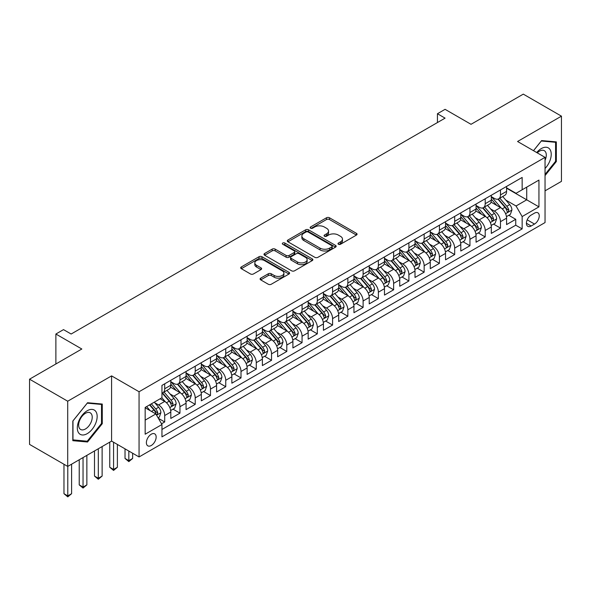 <?xml version="1.0" encoding="UTF-8"?>
<svg xmlns="http://www.w3.org/2000/svg" width="591" height="591" viewBox="0 0 591 591"><rect width="100%" height="100%" fill="white"/><g stroke="black" fill="none" stroke-linecap="round" stroke-linejoin="round"><path stroke-width="0.89" d="M338.429 244.26A1.485 0.857 0 0 0 340.527 244.26L356.447 235.07A2.12 1.226 0 0 0 357.067 234.206A2.12 1.226 0 0 0 356.447 233.342L329.483 217.776A2.12 1.226 0 0 0 326.483 217.776L310.563 226.966A1.485 0.857 0 0 0 310.135 227.572A1.485 0.857 0 0 0 310.563 228.178A1.485 0.857 0 0 0 312.661 228.178L314.722 226.988A6.782 3.915 0 0 1 324.311 226.988L326.557 228.281A6.782 3.915 0 0 1 328.544 231.051A6.782 3.915 0 0 1 326.557 233.814L324.496 235.004A1.485 0.857 0 0 0 324.067 235.61A1.485 0.857 0 0 0 324.496 236.215A1.485 0.857 0 0 0 326.594 236.215L328.655 235.026A6.782 3.915 0 0 1 338.244 235.026L340.49 236.326A6.782 3.915 0 0 1 342.477 239.096A6.782 3.915 0 0 1 340.49 241.859L338.429 243.049A1.485 0.857 0 0 0 337.993 243.655A1.485 0.857 0 0 0 338.429 244.26L338.429 243.049M151.266 445.496A6.907 3.989 120 0 0 155.78 439.409A6.907 3.989 120 0 0 154.724 433.875A6.907 3.989 120 0 0 151.266 434.215A6.907 3.989 120 0 0 146.76 440.302A6.907 3.989 120 0 0 147.816 445.843A6.907 3.989 120 0 0 151.266 445.496M260.712 278.147A2.12 1.226 0 0 0 260.092 279.011A2.12 1.226 0 0 0 260.712 279.875L268.284 284.241A2.12 1.226 0 0 0 271.276 284.241L288.955 274.039A2.12 1.226 0 0 0 289.575 273.175A2.12 1.226 0 0 0 288.955 272.311L261.99 256.738A2.12 1.226 0 0 0 258.991 256.738L241.313 266.947A2.12 1.226 0 0 0 240.692 267.812A2.12 1.226 0 0 0 241.313 268.676L250.451 273.951A2.12 1.226 0 0 0 253.45 273.951L261.015 269.585A2.12 1.226 0 0 0 261.636 268.72A2.12 1.226 0 0 0 261.015 267.856L256.487 265.233A5.666 3.273 0 0 1 254.824 262.921A5.666 3.273 0 0 1 258.319 259.9A5.666 3.273 0 0 1 264.502 260.609L282.254 270.855A5.666 3.273 0 0 1 283.909 273.175A5.666 3.273 0 0 1 280.415 276.196A5.666 3.273 0 0 1 274.239 275.487L271.276 273.781A2.12 1.226 0 0 0 268.284 273.781L260.712 278.147L260.712 279.875M545.042 190.841L561.45 181.363L561.45 116.161L523.294 94.132L471.02 124.309L445.075 109.328L437.443 113.731L445.075 118.141L71.142 334.026L63.51 329.623L55.879 334.026L55.879 363.99M67.706 401.215L67.706 466.425L111.588 441.093L111.588 375.883L67.706 401.215L29.55 379.186L81.824 349.008L55.879 334.026M111.588 375.883L139.062 391.744L545.042 157.354L545.042 222.563L139.062 456.954L139.062 391.744M561.45 116.161L517.568 141.493L545.042 157.354M314.87 257.344A2.12 1.226 0 0 0 317.869 257.344L335.548 247.141A2.12 1.226 0 0 0 336.168 246.27A2.12 1.226 0 0 0 335.548 245.405L308.583 229.84A2.12 1.226 0 0 0 305.584 229.84L287.906 240.042A2.12 1.226 0 0 0 287.285 240.914A2.12 1.226 0 0 0 287.906 241.778L314.87 257.344M283.333 244.585A1.485 0.857 0 0 1 284.832 244.792L312.225 260.601L294.577 270.796A2.12 1.226 0 0 1 291.577 270.796L264.613 255.223L264.613 253.495A2.12 1.226 0 0 0 263.992 254.359A2.12 1.226 0 0 0 264.613 255.223M264.613 253.495L272.178 249.129A2.12 1.226 0 0 1 275.17 249.129L286.11 255.438A2.12 1.226 0 0 0 289.102 255.438L294.126 252.542A2.12 1.226 0 0 0 294.746 251.677A2.12 1.226 0 0 0 294.126 250.813L282.734 244.238A1.485 0.857 0 0 1 282.306 243.632A1.485 0.857 0 0 1 283.222 242.842A1.485 0.857 0 0 1 284.832 243.027L312.247 258.858A2.12 1.226 0 0 1 312.868 259.722A2.12 1.226 0 0 1 312.247 260.587L312.247 258.858M67.706 466.425L29.55 444.395L29.55 379.186M161.535 423.799L164.697 421.967L158.366 418.31M154.761 402.752L158.595 404.961A8.636 4.987 60 0 1 164.697 415.539L170.806 412.016L170.806 418.443L179.959 413.161L173.015 409.149M170.023 393.938L173.857 396.155A8.636 4.987 60 0 1 179.959 406.726L186.069 403.202L186.069 409.637L195.222 404.347L188.278 400.336M185.286 385.125L189.12 387.341A8.636 4.987 60 0 1 195.222 397.913L201.332 394.389L201.332 400.824L210.485 395.534L203.54 391.523M200.548 376.319L204.383 378.528A8.636 4.987 60 0 1 210.485 389.1L216.594 385.576L216.594 392.01L225.747 386.721L218.803 382.717M215.811 367.506L219.645 369.715A8.636 4.987 60 0 1 225.747 380.294L231.857 376.762L231.857 383.197L241.01 377.915L234.066 373.904M231.074 358.693L234.908 360.902A8.636 4.987 60 0 1 241.01 371.48L247.119 367.957L247.119 374.384L256.272 369.102L249.328 365.09M246.336 349.879L250.17 352.096A8.636 4.987 60 0 1 256.272 362.667L262.382 359.143L262.382 365.578L271.535 360.288L264.591 356.277M261.599 341.066L265.433 343.282A8.636 4.987 60 0 1 271.535 353.854L277.644 350.33L277.644 356.765L286.798 351.475L279.853 347.464M276.861 332.26L280.695 334.469A8.636 4.987 60 0 1 286.798 345.041L292.907 341.517L292.907 347.951L302.06 342.662L295.116 338.658M292.124 323.447L295.958 325.656A8.636 4.987 60 0 1 302.06 336.235L308.17 332.703L308.17 339.138L317.323 333.856L310.378 329.844M307.386 314.634L311.221 316.842A8.636 4.987 60 0 1 317.323 327.421L323.432 323.898L323.432 330.325L332.585 325.043L325.641 321.031M322.649 305.82L326.483 308.037A8.636 4.987 60 0 1 332.585 318.608L338.695 315.084L338.695 321.519L347.848 316.229L340.904 312.218M337.912 297.007L341.746 299.223A8.636 4.987 60 0 1 347.848 309.795L353.957 306.271L353.957 312.705L363.11 307.416L356.166 303.405M353.174 288.201L357.008 290.41A8.636 4.987 60 0 1 363.11 300.982L369.22 297.458L369.22 303.892L378.373 298.603L371.429 294.599M368.437 279.388L372.271 281.597A8.636 4.987 60 0 1 378.373 292.176L384.482 288.652L384.482 295.079L393.636 289.797L386.691 285.785M383.699 270.575L387.533 272.783A8.636 4.987 60 0 1 393.636 283.362L399.745 279.839L399.745 286.266L408.898 280.984L401.954 276.972M398.962 261.761L402.796 263.978A8.636 4.987 60 0 1 408.898 274.549L415.008 271.025L415.008 277.46L424.161 272.17L417.216 268.159M414.225 252.948L418.059 255.164A8.636 4.987 60 0 1 424.161 265.736L430.27 262.212L430.27 268.646L439.423 263.357L432.479 259.346M429.487 244.142L433.321 246.351A8.636 4.987 60 0 1 439.423 256.922L445.533 253.399L445.533 259.833L454.686 254.544L447.742 250.54M444.75 235.329L448.584 237.538A8.636 4.987 60 0 1 454.686 248.117L460.795 244.593L460.795 251.02L469.948 245.738L463.004 241.726M460.012 226.516L463.846 228.732A8.636 4.987 60 0 1 469.948 239.303L476.058 235.779L476.058 242.214L485.211 236.925L478.267 232.913M475.275 217.702L479.109 219.918A8.636 4.987 60 0 1 485.211 230.49L491.32 226.966L491.32 233.401L500.474 228.111L500.474 221.677A8.636 4.987 -120 0 0 494.372 211.105L490.537 208.889M493.529 224.1L500.474 228.111M170.806 412.016A8.636 4.987 -120 0 0 164.697 401.437L160.124 398.792M186.069 403.202A8.636 4.987 -120 0 0 179.959 392.623L170.526 387.179M201.332 394.389A8.636 4.987 -120 0 0 195.222 383.818L185.788 378.366M216.594 385.576A8.636 4.987 -120 0 0 210.485 375.004L201.051 369.552M231.857 376.762A8.636 4.987 -120 0 0 225.747 366.191L216.313 360.739M247.119 367.957A8.636 4.987 -120 0 0 241.01 357.378L231.576 351.933M262.382 359.143A8.636 4.987 -120 0 0 256.272 348.564L246.839 343.12M277.644 350.33A8.636 4.987 -120 0 0 271.535 339.759L262.101 334.307M292.907 341.517A8.636 4.987 -120 0 0 286.798 330.945L277.364 325.493M308.17 332.703A8.636 4.987 -120 0 0 302.06 322.132L292.626 316.68M323.432 323.898A8.636 4.987 -120 0 0 317.323 313.319L307.889 307.874M338.695 315.084A8.636 4.987 -120 0 0 332.585 304.513L323.151 299.061M353.957 306.271A8.636 4.987 -120 0 0 347.848 295.699L338.414 290.247M369.22 297.458A8.636 4.987 -120 0 0 363.11 286.886L353.677 281.434M384.482 288.652A8.636 4.987 -120 0 0 378.373 278.073L368.939 272.621M399.745 279.839A8.636 4.987 -120 0 0 393.636 269.26L384.202 263.815M415.008 271.025A8.636 4.987 -120 0 0 408.898 260.454L399.464 255.002M430.27 262.212A8.636 4.987 -120 0 0 424.161 251.64L414.727 246.188M445.533 253.399A8.636 4.987 -120 0 0 439.423 242.827L429.989 237.375M460.795 244.593A8.636 4.987 -120 0 0 454.686 234.014L445.252 228.569M476.058 235.779A8.636 4.987 -120 0 0 469.948 225.201L460.515 219.756M491.32 226.966A8.636 4.987 -120 0 0 485.211 216.395L475.777 210.943M534.515 213.129L531.154 215.072A6.693 3.864 120 0 0 526.78 220.968A6.693 3.864 120 0 0 527.807 226.331A6.693 3.864 120 0 0 531.154 225.998L534.515 224.055A6.693 3.864 120 0 0 538.881 218.16A6.693 3.864 120 0 0 537.854 212.797A6.693 3.864 120 0 0 534.515 213.129M145.164 420.12L155.847 413.951L161.956 424.523L161.956 436.86L522.149 228.902L522.149 216.565L516.046 205.993L505.8 200.083M161.956 424.523L145.164 434.215L145.164 407.428L161.956 397.736L161.956 385.398L522.149 177.44L522.149 189.777L538.94 180.085L538.94 206.872L522.149 216.565M170.806 381.697L173.857 383.463A8.636 4.987 60 0 0 178.172 383.891L184.281 380.368A8.636 4.987 -120 0 0 186.069 376.415L186.069 371.48M186.069 372.891L189.12 374.65A8.636 4.987 60 0 0 193.434 375.078L199.544 371.554A8.636 4.987 -120 0 0 201.332 367.602L201.332 362.667M201.332 364.078L204.383 365.836A8.636 4.987 60 0 0 208.697 366.265L214.806 362.741A8.636 4.987 -120 0 0 216.594 358.789L216.594 353.854M216.594 355.265L219.645 357.03A8.636 4.987 60 0 0 223.959 357.452L230.069 353.928A8.636 4.987 -120 0 0 231.857 349.975L231.857 345.041M231.857 346.452L234.908 348.217A8.636 4.987 60 0 0 239.222 348.646L245.331 345.122A8.636 4.987 -120 0 0 247.119 341.17L247.119 336.235M247.119 337.638L250.17 339.404A8.636 4.987 60 0 0 254.485 339.832L260.594 336.309A8.636 4.987 -120 0 0 262.382 332.356L262.382 327.421M262.382 328.832L265.433 330.591A8.636 4.987 60 0 0 269.747 331.019L275.857 327.495A8.636 4.987 -120 0 0 277.644 323.543L277.644 318.608M277.644 320.019L280.695 321.777A8.636 4.987 60 0 0 285.01 322.206L291.119 318.682A8.636 4.987 -120 0 0 292.907 314.73L292.907 309.795M292.907 311.206L295.958 312.971A8.636 4.987 60 0 0 300.272 313.393L306.382 309.869A8.636 4.987 -120 0 0 308.17 305.916L308.17 300.982M308.17 302.393L311.221 304.158A8.636 4.987 60 0 0 315.535 304.587L321.644 301.063A8.636 4.987 -120 0 0 323.432 297.11L323.432 292.176M323.432 293.579L326.483 295.345A8.636 4.987 60 0 0 330.797 295.773L336.907 292.25A8.636 4.987 -120 0 0 338.695 288.297L338.695 283.362M338.695 284.773L341.746 286.532A8.636 4.987 60 0 0 346.06 286.96L352.17 283.436A8.636 4.987 -120 0 0 353.957 279.484L353.957 274.549M353.957 275.96L357.008 277.718A8.636 4.987 60 0 0 361.323 278.147L367.432 274.623A8.636 4.987 -120 0 0 369.22 270.671L369.22 265.736M369.22 267.147L372.271 268.912A8.636 4.987 60 0 0 376.585 269.341L382.695 265.81A8.636 4.987 -120 0 0 384.482 261.857L384.482 256.922M384.482 258.333L387.533 260.099A8.636 4.987 60 0 0 391.848 260.528L397.957 257.004A8.636 4.987 -120 0 0 399.745 253.051L399.745 248.117M399.745 249.52L402.796 251.286A8.636 4.987 60 0 0 407.11 251.714L413.22 248.19A8.636 4.987 -120 0 0 415.008 244.238L415.008 239.303M415.008 240.714L418.059 242.473A8.636 4.987 60 0 0 422.373 242.901L428.482 239.377A8.636 4.987 -120 0 0 430.27 235.425L430.27 230.49M430.27 231.901L433.321 233.659A8.636 4.987 60 0 0 437.635 234.088L443.745 230.564A8.636 4.987 -120 0 0 445.533 226.612L445.533 221.677M445.533 223.088L448.584 224.853A8.636 4.987 60 0 0 452.898 225.282L459.008 221.751A8.636 4.987 -120 0 0 460.795 217.798L460.795 212.863M460.795 214.274L463.846 216.04A8.636 4.987 60 0 0 468.161 216.469L474.27 212.945A8.636 4.987 -120 0 0 476.058 208.992L476.058 204.058M476.058 205.469L479.109 207.227A8.636 4.987 60 0 0 483.423 207.655L489.533 204.131A8.636 4.987 -120 0 0 491.32 200.179L491.32 195.244M161.956 429.458L515.736 225.201L515.736 219.298L506.583 224.587L506.583 218.153A8.636 4.987 -120 0 0 500.474 207.581L491.04 202.129M491.32 196.655L494.372 198.413A8.636 4.987 -120 0 0 498.686 198.842A8.636 4.987 -120 0 0 500.474 194.89L500.474 189.955M498.686 198.842L504.795 195.318A8.636 4.987 -120 0 0 506.583 191.366L506.583 186.431M164.697 383.818L164.697 388.752A8.636 4.987 60 0 1 162.909 392.705A8.636 4.987 60 0 1 161.956 393.052M162.909 392.705L169.019 389.173A8.636 4.987 -120 0 0 170.806 385.221L170.806 380.286M179.959 375.004L179.959 379.939A8.636 4.987 60 0 1 178.172 383.891M195.222 366.191L195.222 371.126A8.636 4.987 60 0 1 193.434 375.078M210.485 357.378L210.485 362.313A8.636 4.987 60 0 1 208.697 366.265M225.747 348.564L225.747 353.499A8.636 4.987 60 0 1 223.959 357.452M241.01 339.759L241.01 344.693A8.636 4.987 60 0 1 239.222 348.646M256.272 330.945L256.272 335.88A8.636 4.987 60 0 1 254.485 339.832M271.535 322.132L271.535 327.067A8.636 4.987 60 0 1 269.747 331.019M286.798 313.319L286.798 318.254A8.636 4.987 60 0 1 285.01 322.206M302.06 304.505L302.06 309.44A8.636 4.987 60 0 1 300.272 313.393M317.323 295.699L317.323 300.634A8.636 4.987 60 0 1 315.535 304.587M332.585 286.886L332.585 291.821A8.636 4.987 60 0 1 330.797 295.773M347.848 278.073L347.848 283.008A8.636 4.987 60 0 1 346.06 286.96M363.11 269.26L363.11 274.194A8.636 4.987 60 0 1 361.323 278.147M378.373 260.454L378.373 265.381A8.636 4.987 60 0 1 376.585 269.341M393.636 251.64L393.636 256.575A8.636 4.987 60 0 1 391.848 260.528M408.898 242.827L408.898 247.762A8.636 4.987 60 0 1 407.11 251.714M424.161 234.014L424.161 238.949A8.636 4.987 60 0 1 422.373 242.901M439.423 225.201L439.423 230.135A8.636 4.987 60 0 1 437.635 234.088M454.686 216.395L454.686 221.33A8.636 4.987 60 0 1 452.898 225.282M469.948 207.581L469.948 212.516A8.636 4.987 60 0 1 468.161 216.469M485.211 198.768L485.211 203.703A8.636 4.987 60 0 1 483.423 207.655M485.211 230.49L485.211 236.925M469.948 239.303L469.948 245.738M454.686 248.117L454.686 254.544M439.423 256.922L439.423 263.357M424.161 265.736L424.161 272.17M408.898 274.549L408.898 280.984M393.636 283.362L393.636 289.797M378.373 292.176L378.373 298.603M363.11 300.982L363.11 307.416M347.848 309.795L347.848 316.229M332.585 318.608L332.585 325.043M317.323 327.421L317.323 333.856M302.06 336.235L302.06 342.662M286.798 345.041L286.798 351.475M271.535 353.854L271.535 360.288M256.272 362.667L256.272 369.102M241.01 371.48L241.01 377.915M225.747 380.294L225.747 386.721M210.485 389.1L210.485 395.534M195.222 397.913L195.222 404.347M179.959 406.726L179.959 413.161M164.697 415.539L164.697 421.967M155.847 413.951L145.164 407.783M516.046 205.993L526.729 199.824L526.729 187.14L538.94 180.085M506.583 188.197L538.94 206.872M506.583 187.842L516.046 193.301L522.149 189.777M111.588 441.093L139.062 456.954M437.443 113.731L437.443 122.544M508.792 215.294L515.736 219.298M515.736 225.201L522.149 228.902M545.042 175.586L556.338 161.535L556.338 141.892L541.607 140.577L533.488 150.683M72.819 440.687L87.549 442.002L102.273 423.681L102.273 404.045L87.549 402.73L72.819 421.051L72.819 440.687M555.577 161.092L556.338 161.535M101.512 423.245L102.273 423.681M85.991 441.108L87.549 442.002M339.02 244.475L340.49 243.625A6.782 3.915 0 0 0 342.477 240.855L342.477 239.096M328.544 231.051L328.544 232.81A6.782 3.915 0 0 1 326.557 235.58L325.094 236.43M356.417 235.085L329.483 219.534A2.12 1.226 0 0 0 326.483 219.534L311.161 228.385M335.518 247.156L308.583 231.598A2.12 1.226 0 0 0 305.584 231.598L287.935 241.793M331.802 246.875A1.485 0.857 0 0 0 332.238 246.27A1.485 0.857 0 0 0 331.802 245.664L308.133 232.004A1.485 0.857 0 0 0 306.035 232.004L303.863 233.253A6.782 3.915 0 0 0 301.875 236.023A6.782 3.915 0 0 0 303.863 238.794L320.041 248.131A6.782 3.915 0 0 0 329.63 248.131L331.802 246.875L331.802 248.641A1.485 0.857 0 0 0 332.238 248.035L332.238 246.27M301.875 236.023L301.875 237.789A6.782 3.915 0 0 0 303.863 240.552L303.863 238.794M331.802 248.641L329.63 249.897A6.782 3.915 0 0 1 320.041 249.897L303.863 240.552M264.642 255.238L272.178 250.887L272.178 249.129M294.746 251.677L294.746 253.443A2.12 1.226 0 0 1 294.126 254.307L289.102 257.203A2.12 1.226 0 0 1 286.11 257.203L275.17 250.887A2.12 1.226 0 0 0 272.178 250.887M297.458 261.99A5.666 3.273 0 0 0 303.634 262.7A5.666 3.273 0 0 0 307.135 259.678A5.666 3.273 0 0 0 305.473 257.366L299.216 253.753A2.12 1.226 0 0 0 296.224 253.753L291.2 256.649A2.12 1.226 0 0 0 290.58 257.513A2.12 1.226 0 0 0 291.2 258.385L297.458 261.99L297.458 263.756A5.666 3.273 0 0 0 303.634 264.465A5.666 3.273 0 0 0 307.135 261.444L307.135 259.678M290.58 257.513L290.58 259.279A2.12 1.226 0 0 0 291.2 260.143L291.2 258.385M297.458 263.756L291.2 260.143M283.909 273.175L283.909 274.933A5.666 3.273 0 0 1 280.415 277.955A5.666 3.273 0 0 1 274.239 277.245L271.276 275.539A2.12 1.226 0 0 0 268.284 275.539L260.742 279.89M254.824 262.921L254.824 264.687A5.666 3.273 0 0 0 256.487 266.999L256.487 265.233M260.986 269.599L256.487 266.999M288.925 274.054L261.99 258.503A2.12 1.226 0 0 0 258.991 258.503L241.342 268.691M506.45 216.646L510.395 214.363L511.924 209.96A5.718 3.302 -120 0 0 509.693 204.589L502.719 196.515M501.323 208.135L493.057 198.561A16.511 9.53 -120 0 0 491.32 196.751M496.787 205.454L492.163 200.098A13.704 7.912 -120 0 0 491.32 199.174M497.91 199.152L504.965 207.323A5.718 3.302 60 0 1 507.004 211.26L507.418 211.94L508.194 211.829L508.836 210.204A5.718 3.302 -120 0 0 506.797 206.259L499.823 198.192M498.324 199.019L505.903 207.796A2.911 1.684 60 0 1 506.635 208.933L508.836 210.204M545.042 168.494A14.029 8.097 120 0 0 551.041 152.219A14.029 8.097 120 0 0 541.304 148.585A14.029 8.097 120 0 0 536.709 152.537M545.042 160.324A9.604 5.548 120 0 0 544.296 150.683A9.604 5.548 120 0 0 539.494 151.156A9.604 5.548 120 0 0 537.278 152.87M533.518 150.698L541.304 141.013L555.577 142.291L555.577 161.313L545.042 174.419M554.631 141.744L555.577 142.291M95.831 422.957A14.029 8.097 120 0 0 92.203 409.408A14.029 8.097 120 0 0 78.647 421.42A14.029 8.097 120 0 0 82.282 434.976A14.029 8.097 120 0 0 95.831 422.957M91.317 421.671A9.604 5.548 120 0 0 90.238 412.828A9.604 5.548 120 0 0 79.556 420.622A9.604 5.548 120 0 0 80.635 429.465A9.604 5.548 120 0 0 91.317 421.671M72.974 439.94L72.974 420.918L87.239 403.165L101.512 404.436L101.512 423.466L87.239 441.218L72.819 439.852M100.566 403.889L101.512 404.436M491.187 225.452L495.132 223.176L496.662 218.773A5.718 3.302 -120 0 0 494.431 213.403L487.457 205.328M486.061 216.949L477.794 207.375A16.511 9.53 -120 0 0 476.058 205.557M481.525 214.26L476.9 208.904A13.704 7.912 -120 0 0 476.058 207.988M482.648 207.966L489.703 216.129A5.718 3.302 60 0 1 491.742 220.074L492.155 220.753L492.931 220.642L493.574 219.017A5.718 3.302 -120 0 0 491.535 215.072L484.561 206.998M483.061 207.833L490.641 216.609A2.911 1.684 60 0 1 491.372 217.747L493.574 219.017M475.925 234.265L479.87 231.99L481.399 227.579A5.718 3.302 -120 0 0 479.168 222.209L472.194 214.141M470.798 225.762L462.531 216.188A16.511 9.53 -120 0 0 460.795 214.37M466.262 223.073L461.637 217.717A13.704 7.912 -120 0 0 460.795 216.801M467.385 216.779L474.44 224.942A5.718 3.302 60 0 1 476.479 228.887L476.893 229.559L477.668 229.456L478.311 227.823A5.718 3.302 -120 0 0 476.272 223.886L469.298 215.811M467.799 216.646L475.378 225.422A2.911 1.684 60 0 1 476.11 226.56L478.311 227.823M460.662 243.078L464.607 240.803L466.136 236.393A5.718 3.302 -120 0 0 463.905 231.022L456.932 222.947M455.535 234.575L447.269 225.001A16.511 9.53 -120 0 0 445.533 223.184M450.999 231.886L446.375 226.53A13.704 7.912 -120 0 0 445.533 225.607M452.122 225.592L459.177 233.755A5.718 3.302 60 0 1 461.216 237.693L461.63 238.372L462.406 238.262L463.048 236.636A5.718 3.302 -120 0 0 461.01 232.699L454.036 224.624M452.536 225.452L460.116 234.228A2.911 1.684 60 0 1 460.847 235.373L463.048 236.636M445.4 251.892L449.345 249.609L450.874 245.206A5.718 3.302 -120 0 0 448.643 239.835L441.669 231.761M440.273 243.389L432.006 233.807A16.511 9.53 -120 0 0 430.27 231.997M435.737 240.7L431.112 235.344A13.704 7.912 -120 0 0 430.27 234.42M436.86 234.398L443.915 242.569A5.718 3.302 60 0 1 445.954 246.506L446.368 247.186L447.143 247.075L447.786 245.45A5.718 3.302 -120 0 0 445.747 241.512L438.773 233.438M437.274 234.265L444.853 243.041A2.911 1.684 60 0 1 445.584 244.179L447.786 245.45M430.137 260.697L434.082 258.422L435.611 254.019A5.718 3.302 -120 0 0 433.38 248.648L426.407 240.574M425.01 252.194L416.744 242.62A16.511 9.53 -120 0 0 415.008 240.803M420.474 249.513L415.85 244.157A13.704 7.912 -120 0 0 415.008 243.233M421.597 243.211L428.652 251.382A5.718 3.302 60 0 1 430.691 255.319L431.105 255.999L431.881 255.888L432.523 254.263A5.718 3.302 -120 0 0 430.484 250.318L423.511 242.251M422.011 243.078L429.591 251.855A2.911 1.684 60 0 1 430.322 252.992L432.523 254.263M414.875 269.511L418.82 267.235L420.349 262.832A5.718 3.302 -120 0 0 418.118 257.462L411.144 249.387M409.748 261.008L401.481 251.434A16.511 9.53 -120 0 0 399.745 249.616M405.212 258.319L400.587 252.963A13.704 7.912 -120 0 0 399.745 252.047M406.335 252.025L413.39 260.188A5.718 3.302 60 0 1 415.429 264.133L415.842 264.812L416.618 264.702L417.261 263.076A5.718 3.302 -120 0 0 415.222 259.131L408.248 251.057M406.748 251.892L414.328 260.668A2.911 1.684 60 0 1 415.059 261.806L417.261 263.076M399.612 278.324L403.557 276.049L405.086 271.638A5.718 3.302 -120 0 0 402.855 266.268L395.881 258.193M394.485 269.821L386.218 260.247A16.511 9.53 -120 0 0 384.482 258.43M389.949 267.132L385.325 261.776A13.704 7.912 -120 0 0 384.482 260.86M391.072 260.838L398.127 269.001A5.718 3.302 60 0 1 400.166 272.946L400.58 273.618L401.355 273.515L401.998 271.882A5.718 3.302 -120 0 0 399.959 267.945L392.985 259.87M391.486 260.705L399.065 269.474A2.911 1.684 60 0 1 399.797 270.619L401.998 271.882M384.349 287.137L388.294 284.862L389.824 280.452A5.718 3.302 -120 0 0 387.593 275.081L380.619 267.006M379.223 278.634L370.956 269.06A16.511 9.53 -120 0 0 369.22 267.243M374.687 275.945L370.062 270.589A13.704 7.912 -120 0 0 369.22 269.666M375.81 269.651L382.865 277.814A5.718 3.302 60 0 1 384.904 281.752L385.317 282.432L386.093 282.321L386.736 280.695A5.718 3.302 -120 0 0 384.697 276.758L377.723 268.683M376.223 269.511L383.803 278.287A2.911 1.684 60 0 1 384.534 279.432L386.736 280.695M369.087 295.951L373.032 293.668L374.561 289.265A5.718 3.302 -120 0 0 372.33 283.894L365.356 275.82M363.96 287.44L355.693 277.866A16.511 9.53 -120 0 0 353.957 276.056M359.424 284.759L354.799 279.403A13.704 7.912 -120 0 0 353.957 278.479M360.547 278.457L367.602 286.628A5.718 3.302 60 0 1 369.641 290.565L370.055 291.245L370.83 291.134L371.473 289.509A5.718 3.302 -120 0 0 369.434 285.571L362.46 277.497M360.961 278.324L368.54 287.1A2.911 1.684 60 0 1 369.272 288.238L371.473 289.509M353.824 304.757L357.769 302.481L359.298 298.078A5.718 3.302 -120 0 0 357.067 292.708L350.094 284.633M348.697 296.254L340.431 286.679A16.511 9.53 -120 0 0 338.695 284.862M344.161 293.572L339.537 288.216A13.704 7.912 -120 0 0 338.695 287.292M345.284 287.27L352.339 295.441A5.718 3.302 60 0 1 354.378 299.378L354.792 300.058L355.568 299.947L356.21 298.322A5.718 3.302 -120 0 0 354.172 294.377L347.198 286.303M345.698 287.137L353.278 295.914A2.911 1.684 60 0 1 354.016 297.051L356.21 298.322M338.562 313.57L342.507 311.294L344.036 306.892A5.718 3.302 -120 0 0 341.805 301.521L334.831 293.446M333.435 305.067L325.168 295.493A16.511 9.53 -120 0 0 323.432 293.675M328.899 302.378L324.274 297.022A13.704 7.912 -120 0 0 323.432 296.106M330.022 296.084L337.077 304.247A5.718 3.302 60 0 1 339.116 308.192L339.53 308.864L340.305 308.761L340.948 307.135A5.718 3.302 -120 0 0 338.909 303.19L331.935 295.116M330.435 295.951L338.015 304.727A2.911 1.684 60 0 1 338.754 305.865L340.948 307.135M323.299 322.383L327.244 320.108L328.773 315.697A5.718 3.302 -120 0 0 326.542 310.327L319.568 302.252M318.172 313.88L309.906 304.306A16.511 9.53 -120 0 0 308.17 302.489M313.636 311.191L309.012 305.835A13.704 7.912 -120 0 0 308.17 304.919M314.759 304.897L321.814 313.06A5.718 3.302 60 0 1 323.853 316.998L324.267 317.677L325.043 317.574L325.685 315.941A5.718 3.302 -120 0 0 323.646 312.004L316.673 303.929M315.173 304.764L322.752 313.533A2.911 1.684 60 0 1 323.491 314.678L325.685 315.941M308.037 331.196L311.982 328.921L313.511 324.511A5.718 3.302 -120 0 0 311.28 319.14L304.306 311.065M302.91 322.693L294.643 313.119A16.511 9.53 -120 0 0 292.907 311.302M298.374 320.004L293.749 314.648A13.704 7.912 -120 0 0 292.907 313.725M299.497 313.703L306.552 321.873A5.718 3.302 60 0 1 308.591 325.811L309.004 326.491L309.78 326.38L310.423 324.755A5.718 3.302 -120 0 0 308.384 320.817L301.41 312.742M299.91 313.57L307.49 322.346A2.911 1.684 60 0 1 308.229 323.491L310.423 324.755M292.774 340.01L296.719 337.727L298.248 333.324A5.718 3.302 -120 0 0 296.017 327.953L289.043 319.879M287.647 331.499L279.38 321.925A16.511 9.53 -120 0 0 277.644 320.115M283.111 328.818L278.487 323.462A13.704 7.912 -120 0 0 277.644 322.538M284.234 322.516L291.289 330.687A5.718 3.302 60 0 1 293.328 334.624L293.742 335.304L294.517 335.193L295.16 333.568A5.718 3.302 -120 0 0 293.121 329.63L286.147 321.556M284.648 322.383L292.227 331.159A2.911 1.684 60 0 1 292.966 332.297L295.16 333.568M277.511 348.816L281.456 346.54L282.986 342.137A5.718 3.302 -120 0 0 280.755 336.767L273.781 328.692M272.385 340.313L264.118 330.738A16.511 9.53 -120 0 0 262.382 328.921M267.849 337.631L263.224 332.275A13.704 7.912 -120 0 0 262.382 331.352M268.971 331.329L276.027 339.493A5.718 3.302 60 0 1 278.065 343.437L278.479 344.117L279.255 344.006L279.898 342.381A5.718 3.302 -120 0 0 277.859 338.436L270.885 330.362M269.385 331.196L276.965 339.973A2.911 1.684 60 0 1 277.704 341.11L279.898 342.381M262.249 357.629L266.194 355.354L267.723 350.951A5.718 3.302 -120 0 0 265.492 345.58L258.518 337.505M257.122 349.126L248.855 339.552A16.511 9.53 -120 0 0 247.119 337.734M252.586 346.437L247.961 341.081A13.704 7.912 -120 0 0 247.119 340.165M253.709 340.143L260.764 348.306A5.718 3.302 60 0 1 262.803 352.251L263.217 352.923L263.992 352.82L264.635 351.194A5.718 3.302 -120 0 0 262.596 347.249L255.622 339.175M254.123 340.01L261.702 348.786A2.911 1.684 60 0 1 262.441 349.924L264.635 351.194M246.986 366.442L250.931 364.167L252.46 359.756A5.718 3.302 -120 0 0 250.229 354.386L243.256 346.311M241.859 357.939L233.593 348.365A16.511 9.53 -120 0 0 231.857 346.548M237.323 355.25L232.699 349.894A13.704 7.912 -120 0 0 231.857 348.978M238.446 348.956L245.501 357.119A5.718 3.302 60 0 1 247.54 361.057L247.954 361.736L248.73 361.633L249.372 360A5.718 3.302 -120 0 0 247.334 356.063L240.36 347.988M238.86 348.823L246.44 357.592A2.911 1.684 60 0 1 247.178 358.737L249.372 360M231.724 375.255L235.669 372.98L237.198 368.57A5.718 3.302 -120 0 0 234.967 363.199L227.993 355.125M226.597 366.752L218.33 357.178A16.511 9.53 -120 0 0 216.594 355.361M222.061 364.063L217.436 358.707A13.704 7.912 -120 0 0 216.594 357.784M223.184 357.762L230.239 365.932A5.718 3.302 60 0 1 232.278 369.87L232.691 370.55L233.467 370.439L234.11 368.814A5.718 3.302 -120 0 0 232.071 364.876L225.097 356.801M223.597 357.629L231.177 366.405A2.911 1.684 60 0 1 231.916 367.543L234.11 368.814M216.461 384.069L220.406 381.786L221.935 377.383A5.718 3.302 -120 0 0 219.704 372.012L212.73 363.938M211.334 375.558L203.068 365.984A16.511 9.53 -120 0 0 201.332 364.174M206.798 372.877L202.174 367.521A13.704 7.912 -120 0 0 201.332 366.597M207.921 366.575L214.976 374.746A5.718 3.302 60 0 1 217.015 378.683L217.429 379.363L218.205 379.252L218.847 377.627A5.718 3.302 -120 0 0 216.808 373.689L209.835 365.615M208.335 366.442L215.914 375.219A2.911 1.684 60 0 1 216.653 376.356L218.847 377.627M128.831 451.051L128.831 460.655L132.65 458.453L132.65 453.253M132.65 458.453L128.831 461.623L125.019 458.453L125.019 448.85M125.019 458.453L128.831 460.655L128.831 461.623M201.199 392.875L205.143 390.599L206.673 386.196A5.718 3.302 -120 0 0 204.442 380.826L197.468 372.751M196.072 384.372L187.805 374.797A16.511 9.53 -120 0 0 186.069 372.98M191.536 381.683L186.911 376.334A13.704 7.912 -120 0 0 186.069 375.411M192.659 375.388L199.714 383.552A5.718 3.302 60 0 1 201.753 387.497L202.166 388.176L202.942 388.065L203.585 386.44A5.718 3.302 -120 0 0 201.546 382.495L194.572 374.421M193.072 375.255L200.652 384.032A2.911 1.684 60 0 1 201.391 385.169L203.585 386.44M113.568 442.238L113.568 469.468L117.387 467.267L117.387 444.439M117.387 467.267L113.568 470.436L109.756 467.267L109.756 442.149M109.756 467.267L113.568 469.468L113.568 470.436M185.936 401.688L189.881 399.413L191.41 395.002A5.718 3.302 -120 0 0 189.179 389.632L182.205 381.564M180.809 393.185L172.542 383.611A16.511 9.53 -120 0 0 170.806 381.793M176.273 390.496L171.649 385.14A13.704 7.912 -120 0 0 170.806 384.224M177.396 384.202L184.451 392.365A5.718 3.302 60 0 1 186.49 396.31L186.904 396.982L187.679 396.879L188.322 395.246A5.718 3.302 -120 0 0 186.283 391.308L179.309 383.234M177.81 384.069L185.389 392.845A2.911 1.684 60 0 1 186.128 393.983L188.322 395.246M98.305 448.761L98.305 478.282L102.125 476.073L102.125 446.552M102.125 476.073L98.305 479.249L94.494 476.073L94.494 450.963M94.494 476.073L98.305 478.282L98.305 479.249M170.673 410.501L174.618 408.226L176.148 403.816A5.718 3.302 -120 0 0 173.917 398.445L166.943 390.37M165.546 401.998L161.897 397.773M161.011 399.309L160.42 398.622M162.133 393.015L169.189 401.178A5.718 3.302 60 0 1 171.227 405.116L171.641 405.795L172.417 405.685L173.06 404.059A5.718 3.302 -120 0 0 171.021 400.122L164.047 392.047M162.547 392.882L170.127 401.651A2.911 1.684 60 0 1 170.865 402.796L173.06 404.059M83.043 457.567L83.043 487.087L86.862 484.886L86.862 455.365M86.862 484.886L83.043 488.063L79.231 484.886L79.231 459.776M79.231 484.886L83.043 487.087L83.043 488.063M158.063 417.785L159.356 417.039L160.885 412.629A5.718 3.302 -120 0 0 158.654 407.258L154.266 402.175M150.166 410.671L146.634 406.578M145.748 408.122L145.164 407.443M149.538 404.909L153.926 409.991A5.718 3.302 60 0 1 155.965 413.929L156.379 414.609L157.154 414.498L157.797 412.873A5.718 3.302 -120 0 0 155.758 408.935L151.362 403.852M149.885 404.702L154.864 410.464A2.911 1.684 60 0 1 155.603 411.602L157.797 412.873M67.78 466.38L67.78 495.901L71.6 493.699L71.6 464.179M71.6 493.699L67.78 496.868L63.968 493.699L63.968 464.267M63.968 493.699L67.78 495.901L67.78 496.868M158.595 404.961L164.697 401.437M173.857 396.155L179.959 392.623M189.12 387.341L195.222 383.818M204.383 378.528L210.485 375.004M219.645 369.715L225.747 366.191M234.908 360.902L241.01 357.378M250.17 352.096L256.272 348.564M265.433 343.282L271.535 339.759M280.695 334.469L286.798 330.945M295.958 325.656L302.06 322.132M311.221 316.842L317.323 313.319M326.483 308.037L332.585 304.513M341.746 299.223L347.848 295.699M357.008 290.41L363.11 286.886M372.271 281.597L378.373 278.073M387.533 272.783L393.636 269.26M402.796 263.978L408.898 260.454M418.059 255.164L424.161 251.64M433.321 246.351L439.423 242.827M448.584 237.538L454.686 234.014M463.846 228.732L469.948 225.201M479.109 219.918L485.211 216.395M494.372 211.105L500.474 207.581M500.474 194.89L506.583 191.366M164.697 388.752L170.806 385.221M179.959 379.939L186.069 376.415M195.222 371.126L201.332 367.602M210.485 362.313L216.594 358.789M225.747 353.499L231.857 349.975M241.01 344.693L247.119 341.17M256.272 335.88L262.382 332.356M271.535 327.067L277.644 323.543M286.798 318.254L292.907 314.73M302.06 309.44L308.17 305.916M317.323 300.634L323.432 297.11M332.585 291.821L338.695 288.297M347.848 283.008L353.957 279.484M363.11 274.194L369.22 270.671M378.373 265.381L384.482 261.857M393.636 256.575L399.745 253.051M408.898 247.762L415.008 244.238M424.161 238.949L430.27 235.425M439.423 230.135L445.533 226.612M454.686 221.33L460.795 217.798M469.948 212.516L476.058 208.992M485.211 203.703L491.32 200.179M500.474 221.677L506.583 218.153M527.194 219.83L534.515 224.055M526.426 223.265L531.154 225.998M340.49 243.625L340.49 241.859M324.496 236.215L324.496 235.004M326.557 235.58L326.557 233.814M310.563 228.178L310.563 226.966M326.483 219.534L326.483 217.776M329.483 219.534L329.483 217.776M356.447 235.07L356.447 233.342M287.906 241.778L287.906 240.042M305.584 231.598L305.584 229.84M308.583 231.598L308.583 229.84M335.548 247.141L335.548 245.405M320.041 249.897L320.041 248.131M329.63 249.897L329.63 248.131M275.17 250.887L275.17 249.129M286.11 257.203L286.11 255.438M289.102 257.203L289.102 255.438M294.126 254.307L294.126 252.542M284.832 244.792L284.832 243.027M268.284 275.539L268.284 273.781M271.276 275.539L271.276 273.781M274.239 277.245L274.239 275.487M261.015 269.585L261.015 267.856M241.313 268.676L241.313 266.947M258.991 258.503L258.991 256.738M261.99 258.503L261.99 256.738M288.955 274.039L288.955 272.311M505.578 213.706L511.887 210.071M493.057 198.561L493.84 198.111M506.797 206.259L509.693 204.589M502.239 208.896L504.965 207.323M490.316 222.519L496.625 218.884M477.794 207.375L478.577 206.924M491.535 215.072L494.431 213.403M486.977 217.71L489.703 216.129M475.053 231.332L481.362 227.69M462.531 216.188L463.314 215.73M476.272 223.886L479.168 222.209M471.714 226.516L474.44 224.942M459.791 240.145L466.1 236.503M447.269 225.001L448.052 224.543M461.01 232.699L463.905 231.022M456.451 235.329L459.177 233.755M444.528 248.959L450.837 245.317M432.006 233.807L432.789 233.356M445.747 241.512L448.643 239.835M441.189 244.142L443.915 242.569M429.265 257.765L435.574 254.13M416.744 242.62L417.527 242.17M430.484 250.318L433.38 248.648M425.926 252.955L428.652 251.382M414.003 266.578L420.312 262.943M401.481 251.434L402.264 250.983M415.222 259.131L418.118 257.462M410.664 261.769L413.39 260.188M398.74 275.391L405.049 271.749M386.218 260.247L387.002 259.789M399.959 267.945L402.855 266.268M395.401 270.575L398.127 269.001M383.478 284.205L389.787 280.562M370.956 269.06L371.739 268.602M384.697 276.758L387.593 275.081M380.139 279.388L382.865 277.814M368.215 293.018L374.524 289.376M355.693 277.866L356.476 277.415M369.434 285.571L372.33 283.894M364.876 288.201L367.602 286.628M352.953 301.824L359.262 298.189M340.431 286.679L341.214 286.229M354.172 294.377L357.067 292.708M349.613 297.014L352.339 295.441M337.69 310.637L343.999 307.002M325.168 295.493L325.951 295.042M338.909 303.19L341.805 301.521M334.351 305.828L337.077 304.247M322.427 319.45L328.736 315.808M309.906 304.306L310.689 303.848M323.646 312.004L326.542 310.327M319.088 314.634L321.814 313.06M307.165 328.264L313.474 324.622M294.643 313.119L295.426 312.661M308.384 320.817L311.28 319.14M303.826 323.447L306.552 321.873M291.902 337.077L298.211 333.435M279.38 321.925L280.164 321.474M293.121 329.63L296.017 327.953M288.563 332.26L291.289 330.687M276.64 345.883L282.949 342.248M264.118 330.738L264.901 330.288M277.859 338.436L280.755 336.767M273.301 341.073L276.027 339.493M261.377 354.696L267.686 351.054M248.855 339.552L249.638 339.094M262.596 347.249L265.492 345.58M258.038 349.879L260.764 348.306M246.115 363.509L252.423 359.867M233.593 348.365L234.376 347.907M247.334 356.063L250.229 354.386M242.775 358.693L245.501 357.119M230.852 372.323L237.161 368.681M218.33 357.178L219.113 356.72M232.071 364.876L234.967 363.199M227.513 367.506L230.239 365.932M215.589 381.136L221.898 377.494M203.068 365.984L203.851 365.534M216.808 373.689L219.704 372.012M212.25 376.319L214.976 374.746M200.327 389.942L206.636 386.307M187.805 374.797L188.588 374.347M201.546 382.495L204.442 380.826M196.988 385.133L199.714 383.552M185.064 398.755L191.373 395.113M172.542 383.611L173.326 383.153M186.283 391.308L189.179 389.632M181.725 393.938L184.451 392.365M169.802 407.568L176.111 403.926M171.021 400.122L173.917 398.445M166.463 402.752L169.189 401.178M156.571 415.207L160.848 412.74M155.758 408.935L158.654 407.258M151.459 411.417L153.926 409.991"/></g></svg>
